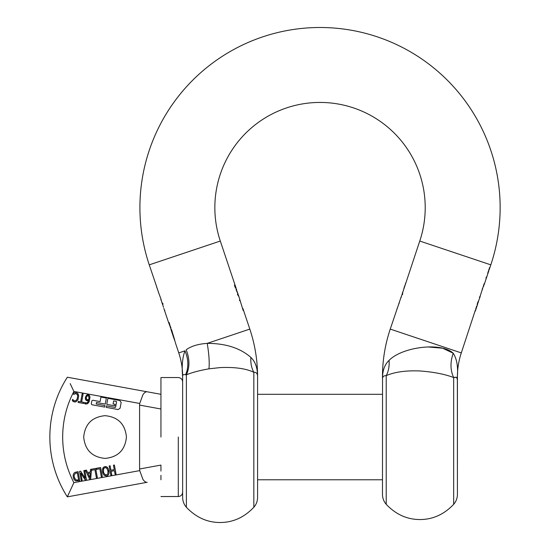 <?xml version="1.0" encoding="UTF-8"?>
<svg xmlns="http://www.w3.org/2000/svg" width="550" height="550" viewBox="0 0 550 550"><rect width="100%" height="100%" fill="white"/><g stroke="black" fill="none" stroke-linecap="round" stroke-linejoin="round"><path stroke-width="0.82" d="M163.983 308.832L164.175 309.396M163.859 308.426L164.945 311.706L164.649 310.145M182.641 376.64A74.938 74.938 0 0 0 178.757 352.908L175.512 343.152M175.395 342.629L175.56 343.365M175.257 342.038L172.989 335.699L174.316 338.766L171.511 329.56M173.023 335.699L170.968 329.56M173.401 335.699L168.603 322.506M170.995 328.027L168.568 322.506L164.945 311.706M163.481 307.326L162.573 304.157M163.02 304.157L162.69 303.174M162.415 304.157L160.978 299.358M161.088 299.358L158.441 292.201M158.324 291.679L156.894 287.602M156.784 287.079L149.249 264.853A180.118 180.118 0 0 1 320.031 27.5A180.118 180.118 0 0 1 490.813 264.853L489.136 269.864M243.354 309.829L242.708 308.474L243.196 310.599L238.954 296.704L237.999 295.274L237.717 294.429L238.679 295.866L236.521 290.661L236.218 289.754L236.624 289.754L220.303 241.044A105.181 105.181 0 0 1 320.031 102.438A105.181 105.181 0 0 1 419.76 241.044L401.156 297.151M238.026 293.954L236.424 289.754M238.679 295.866L238.776 296.285M240.226 301.097L239.903 300.149M242.901 308.468L243.093 309.079M208.979 368.83L220.11 367.592C234.671 366.953 245.919 368.514 253.832 372.288C256.376 372.137 257.627 373.615 257.579 376.723C257.613 368.163 255.379 361.735 250.889 357.431C240.261 348.081 225.706 343.393 207.219 343.372C208.979 353.801 209.571 362.292 208.979 368.83C199.444 370.507 191.916 372.508 186.388 374.825L186.388 507.279C196.082 517.44 207.322 522.514 220.11 522.5C232.897 522.514 244.138 517.44 253.832 507.279C256.286 504.426 257.538 501.126 257.579 497.365L257.579 376.668A149.882 149.882 0 0 0 249.81 329.093L243.286 309.623M249.81 329.093L207.219 343.372C198.076 344.018 191.077 346.156 186.209 349.786L186.251 349.759M487.424 274.938L484.378 284.013M484.165 283.649L480.116 296.257M479.964 297.234L478.431 301.29M478.273 302.266L477.063 304.989M476.692 306.096L475.702 309.052M475.344 310.124L461.306 352.908A74.938 74.938 0 0 0 457.421 376.723L457.421 400.586M401.067 297.151L390.246 329.093A149.882 149.882 0 0 0 382.477 376.723L382.518 378.764C382.559 376.64 383.797 375.595 386.224 375.636C394.728 371.951 405.969 370.391 419.953 370.961C433.792 372.013 445.033 374.213 453.674 377.561C456.266 376.922 457.504 377.321 457.387 378.764L457.421 379.679L456.617 377.41M396.983 308.99L397.416 307.814M401.369 297.151L400.957 297.151M402.394 292.854L402.614 292.325M405.316 284.157L405.673 283.064M488.806 270.841L486.434 277.915L485.856 277.915M487.211 275.612L486.647 277.289M427.639 346.94L442.619 348.198L453.241 353.231C440.956 341.681 401.761 347.126 389.043 360.415C385.007 364.21 382.841 369.641 382.539 376.723L382.477 494.402C382.525 498.163 383.769 501.469 386.224 504.316L386.224 375.636C388.568 371.181 389.51 366.107 389.043 360.415M457.421 456.679L457.421 437.772M457.421 434.679L457.421 418.859M457.421 415.058L457.421 404.436M457.421 441.107L457.421 464.454M457.421 473.213L457.421 475.805M457.421 477.214L457.421 476.822M386.224 504.316C395.835 514.442 407.076 519.516 419.953 519.544C432.822 519.516 444.063 514.442 453.674 504.316C456.129 501.469 457.38 498.163 457.421 494.402L457.359 376.723C458.171 366.603 456.796 358.772 453.241 353.231C450.106 362.113 450.251 370.226 453.674 377.561L456.067 377.348M382.518 378.764L382.477 376.723M457.387 378.764L457.421 376.723M475.324 311.073L477.675 304.067M478.603 301.29L477.696 302.266M480.288 296.257L479.387 297.234M484.447 283.649L483.361 286.722L484.653 283.243M488.634 270.841L487.809 273.309M489.665 267.396L487.685 273.309M489.789 267.396L488.964 269.864M399.334 302.589L398.839 304.067L399.19 302.589M402.552 294.642L402.669 292.854M486.372 277.289L486.159 277.915L486.654 277.269M482.295 288.544L482.529 289.493M477.407 303.139L477.373 304.136M476.417 306.996L476.018 308.172M476.19 307.594L476.293 308.172M476.692 306.996L476.362 307.594M475.083 310.977L474.939 311.327M488.861 269.864L488.531 270.841M486.509 276.863L486.372 277.269M480.013 296.257L479.683 297.234M478.328 301.29L477.998 302.266M403.872 288.441L404.917 285.347M156.619 286.839L156.942 287.822M158.166 291.472L158.483 292.421M160.813 299.358L161.15 300.369M235.077 285.34L234.96 286.199L234.603 285.127L235.077 285.34L234.678 286.199M235.702 287.196L235.579 288.062L235.221 286.983L235.702 287.196L235.304 288.062M236.624 289.754L235.936 289.754M237.435 294.429L238.397 295.866M239.415 300.149L240.151 301.097M242.227 307.478L242.626 308.468M182.641 376.578L182.641 376.723C181.617 366.231 182.401 357.596 184.999 350.817L178.757 352.908M170.692 328.027L169.146 322.506M186.388 507.279C183.934 504.426 182.683 501.126 182.641 497.365L182.641 376.723C182.442 374.859 183.432 374.213 185.604 374.763C188.753 367.366 188.554 359.384 184.999 350.817M186.209 349.786C189.757 358.923 189.819 367.269 186.388 374.825L185.604 374.763M234.321 285.127L234.802 285.34M234.939 286.983L235.421 287.196M174.708 340.003L174.295 338.766M162.697 304.157L162.367 303.174M236.665 290.702L236.349 289.754M253.832 507.279L253.832 372.288C251.481 367.957 250.498 363.007 250.889 357.431M236.541 290.702L237.731 293.184M257.579 482.666L257.579 391.421L257.579 394.316L382.477 394.316M74.841 392.597L77.426 393.099L78.698 395.766L77.969 399.774L75.838 401.864L74.449 401.94L72.359 400.771L72.621 399.314L73.92 400.654L75.57 400.833L77.11 399.197L77.681 396.021L77.399 394.797L75.983 393.607L73.528 394.371L73.789 392.934L74.841 392.597M139.583 468.985L139.728 470.614L73.886 482.639L67.334 496.863A111.093 111.093 0 0 1 67.334 377.224L147.194 391.799C145.778 391.586 144.334 392.597 142.869 394.831L139.728 403.466L139.583 405.096L139.583 468.985L160.944 465.087L160.944 471.075M82.149 393.821L83.112 393.999L81.654 401.981L84.081 402.421L83.882 403.494L78.066 402.435L78.265 401.362L80.692 401.803L82.149 393.821M75.384 480.755L74.023 479.414L73.219 477.207L73.212 474.897L74.002 473.144L75.013 472.361L78.1 471.646L79.757 480.7L75.536 480.831M81.221 480.432L79.571 471.377L80.651 471.178L85.271 478.404L83.847 470.594L84.748 470.429L86.405 479.483L85.03 479.737L80.816 473.096L82.129 480.267L81.221 480.432M90.338 472.024L90.53 469.377L95.672 468.435L97.329 477.489L96.367 477.668L94.909 469.686L91.671 470.271L91.499 469.308L90.716 478.699L89.526 478.913L85.436 470.305L86.446 470.119L87.56 472.533L90.338 472.024M96.628 469.37L96.429 468.297L100.629 467.534L102.279 476.589L101.317 476.761L99.859 468.779L96.628 469.37M110.797 475.028L109.147 465.981L110.103 465.802L110.914 470.236L114.249 469.624L113.438 465.197L114.4 465.018L116.05 474.072L115.088 474.244L114.441 470.697L111.114 471.302L111.76 474.856L110.797 475.028M108.673 474.348L107.834 475.447L106.569 475.998L104.019 475.2L103.104 473.832L102.369 469.831L103.606 467.101L106.226 466.634L108.316 468.737L109.044 472.746L108.673 474.348L107.834 475.447L106.446 476.018M85.724 399.933L85.326 397.437L86.419 395.285L88.192 394.728L89.643 395.842L89.987 397.265L89.244 401.431L87.127 403.865L84.824 403.714L85.037 402.545L85.944 402.964L87.546 402.462L88.619 400.324L86.274 400.441L85.271 398.826M118.154 409.558L106.219 407.371L106.494 405.866L114.998 407.419L115.644 406.973L116.545 402.029L116.098 401.383L113.63 400.929L113.08 403.947L115.088 404.319L114.812 405.824L106.769 404.36L107.869 398.324L119.804 400.503L121.151 402.442L120.099 408.21L118.154 409.558M96.202 403.989L104.981 405.591L104.706 407.096L91.946 404.772L91.279 403.796L91.802 400.916L92.771 400.242L100.1 401.582L100.925 397.052L106.363 398.049L105.256 404.078L96.477 402.476L96.202 403.989M105.071 415.676C118.044 416.941 125.166 424.064 126.431 437.044C125.166 450.017 118.044 457.139 105.071 458.404C92.091 457.139 84.968 450.017 83.703 437.044C84.968 424.064 92.091 416.941 105.071 415.676M73.37 400.235L72.964 399.74M72.786 401.156L73.226 401.473M73.782 401.748L75.838 401.864M78.292 394.178L77.426 393.099M73.886 482.639C66.468 468.346 62.727 453.145 62.672 437.044C62.727 420.936 66.468 405.742 73.886 391.449L70.187 383.618M68.64 493.886L67.334 496.863L147.194 482.281C145.778 482.494 144.334 481.491 142.869 479.256L139.728 470.614M160.944 402.957L160.944 409.001L139.583 405.096M73.157 475.241L73.253 474.719M103.104 473.832L102.486 471.735M102.685 468.359L103.606 467.101M104.851 466.565L106.226 466.634L107.498 467.466M108.886 470.58L109.044 472.746M87.264 394.783L88.192 394.728M89.052 395.099L89.691 395.945M89.244 401.431L88.254 403.081M87.67 403.583L86.927 403.934M86.109 404.037L85.621 403.989M85.174 403.872L84.824 403.714M85.078 402.552L85.944 402.964L87.546 402.462L88.557 400.359M87.931 400.634L86.934 400.668M87.072 400.696L86.226 400.414M115.644 406.973A0.557 0.557 0 0 1 115.369 407.357M116.098 401.383A0.557 0.557 0 0 1 116.483 401.658M160.944 394.316L147.194 391.799L160.944 394.316L160.944 398.736M160.944 475.351L160.944 479.772M160.944 437.044L160.944 378.221L160.944 437.044M77.584 480.013L75.962 479.82M75.604 479.621L74.222 477.036L74.828 478.768M74.209 476.953L74.154 475.234L75.302 473.433M75.611 473.282L76.532 473.007M104.603 474.313L105.421 474.891L103.95 473.248L103.51 471.687L103.95 473.248M103.627 468.799L103.379 469.893M103.489 471.57L103.606 468.848L104.933 467.631M105.146 467.589L106.81 468.263L107.889 470.766M107.931 470.993L107.862 473.591M107.814 473.729L107.429 474.389M86.536 399.231L86.309 397.643M86.343 397.451L86.261 398.434M88.853 396.447L87.959 395.711M88.468 395.918L88.825 396.399L88.468 395.918M89.038 397.519L89.017 397.162M88.083 399.706L87.395 399.712L88.777 399.451L88.914 398.819M77.873 479.964L78.602 479.834L77.33 472.862L76.601 472.993M89.925 477.592L90.255 473.103L88.021 473.509L89.925 477.592M107.25 474.561L105.421 474.891M87.395 399.712L86.914 399.561M86.323 397.567L86.976 396.069L88.014 395.718M88.825 396.399L88.901 398.888M457.421 400.489L457.421 406.643M457.421 408.788L457.421 420.049M457.421 435.462L457.421 441.066M457.421 450.216L457.421 447.748M457.421 425.59L457.421 418.667M457.421 412.913L457.421 403.487M457.421 402.174L457.421 400.373M453.674 504.316L453.674 377.561M390.246 329.093L461.306 352.908M490.813 264.853L419.76 241.044M220.303 241.044L149.249 264.853M73.886 391.449L139.728 403.466M178.303 437.044L178.303 496.533C180.936 496.279 182.38 494.828 182.641 492.195M182.641 375.863L182.641 376.723M160.944 377.547L178.303 377.547C180.936 377.809 182.38 379.252 182.641 381.886M160.944 496.533L178.303 496.533M382.477 479.772L257.579 479.772"/></g></svg>
